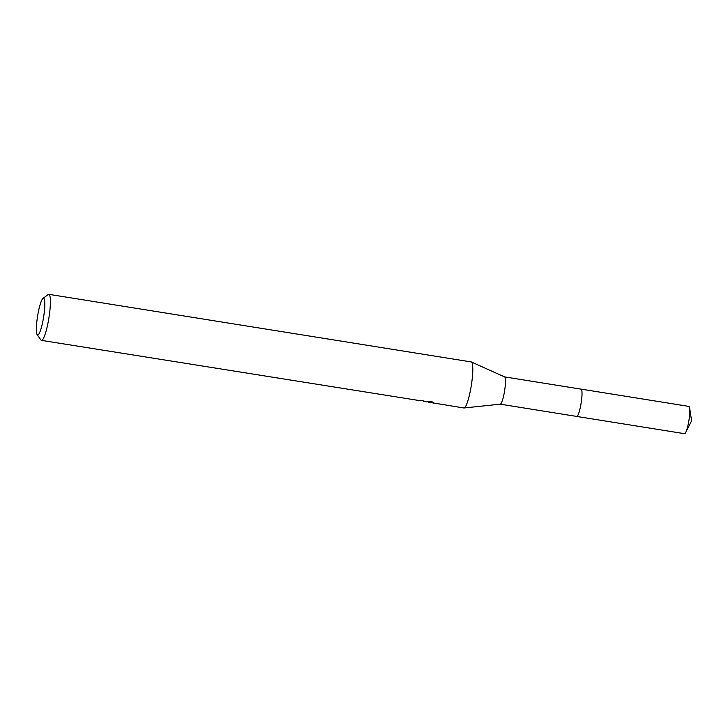 <?xml version="1.0" encoding="UTF-8"?>
<svg xmlns="http://www.w3.org/2000/svg" width="728" height="728" viewBox="0 0 728 728"><rect width="100%" height="100%" fill="white"/><g stroke="black" fill="none" stroke-linecap="round" stroke-linejoin="round"><path stroke-width="1.09" d="M576.776 416.425A13.814 2.257 99.1 0 1 576.703 416.425A13.814 2.257 99.1 0 1 576.64 416.407A13.823 2.257 99.1 0 0 576.785 416.434A13.823 2.257 99.1 0 0 581.199 402.711A13.823 2.257 99.1 0 0 581.017 389.125A13.823 2.257 99.1 0 0 581.008 389.125A13.814 2.257 99.1 0 1 581.071 389.143A13.814 2.257 99.1 0 1 581.153 402.921A13.814 2.257 99.1 0 1 576.776 416.425M471.098 361.934A23.314 3.804 99.1 0 1 471.216 361.934A23.314 3.804 99.1 0 1 471.38 361.989A23.314 3.804 99.1 0 1 471.298 385.558A23.314 3.804 99.1 0 1 464.018 407.98A23.314 3.804 99.1 0 1 463.973 407.98A23.314 3.804 99.1 0 1 463.854 407.971L428.355 402.156M43.007 298.38A18.646 3.049 99.1 0 1 43.453 298.198A18.646 3.049 99.1 0 1 43.698 316.525A18.646 3.049 99.1 0 1 37.747 335.035A18.646 3.049 99.1 0 1 37.192 334.698A18.646 3.049 99.1 0 1 37.592 316.134A18.646 3.049 99.1 0 1 43.007 298.38L48.157 294.549A23.314 3.804 99.1 0 1 48.703 294.321A23.314 3.804 99.1 0 1 48.831 294.33A23.314 3.804 99.1 0 1 48.958 317.581A23.314 3.804 99.1 0 1 41.578 340.367A23.314 3.804 99.1 0 1 41.46 340.367L420.666 400.773A23.314 3.804 -80.9 0 0 421.139 400.327L425.343 401.483M426.053 401.929L431.831 401.556L433.679 403.148M41.46 340.367A23.314 3.804 99.1 0 1 40.886 339.949L37.192 334.698M425.334 401.538L424.561 401.174M433.533 402.557L433.451 403.094M504.54 376.886A13.814 2.257 99.1 0 1 504.631 376.913A13.814 2.257 99.1 0 1 504.586 390.891A13.814 2.257 99.1 0 1 500.273 404.176A13.814 2.257 99.1 0 1 500.245 404.176L576.703 416.425M580.98 389.125A13.832 2.257 99.1 0 1 581.09 389.125L688.888 406.397A13.814 2.257 99.1 0 1 689.662 408.053A13.814 2.257 99.1 0 1 688.997 419.965A13.814 2.257 99.1 0 1 685.767 432.35A13.814 2.257 99.1 0 1 684.52 433.679L576.712 416.443A13.832 2.257 99.1 0 1 576.612 416.407M581.09 389.125A13.832 2.257 99.1 0 1 581.199 402.711A13.832 2.257 99.1 0 1 576.712 416.443M423.723 401.547L423.814 400.928M471.216 361.934L48.831 294.33M504.631 376.913L471.38 361.989M500.273 404.176L464.018 407.98M581.071 389.143L504.586 376.895M689.662 408.053L691.6 420.82L685.767 432.35"/></g></svg>

